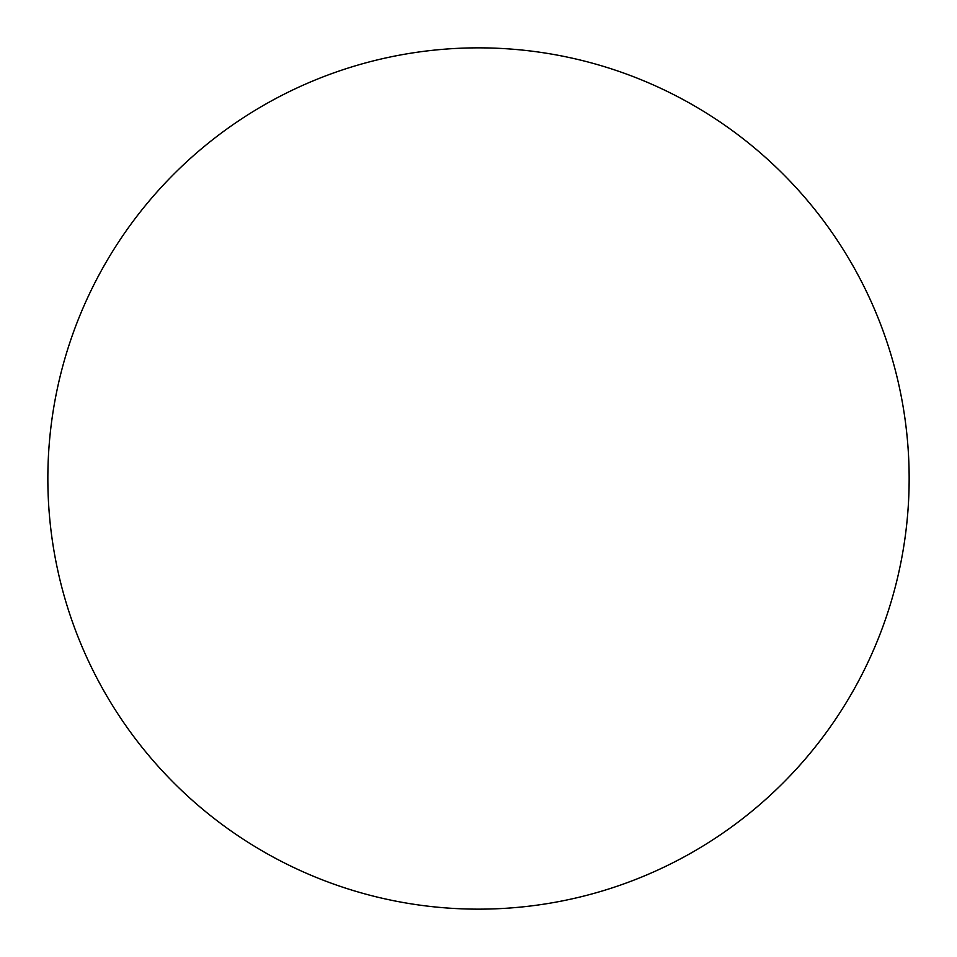 <?xml version="1.0" encoding="UTF-8"?>
<svg xmlns="http://www.w3.org/2000/svg" width="957" height="957" viewBox="0 0 957 957"><rect width="100%" height="100%" fill="white"/><g stroke="black" fill="none" stroke-linecap="round" stroke-linejoin="round"><path stroke-width="1.44" d="M478.5 47.85A430.65 430.65 0 0 1 909.15 478.5A430.65 430.65 0 0 1 478.5 909.15A430.65 430.65 0 0 1 47.85 478.5A430.65 430.65 0 0 1 478.5 47.85C450.221 47.85 422.216 50.613 394.487 56.128C366.746 61.643 339.819 69.813 313.693 80.627C287.579 91.453 262.756 104.72 239.238 120.426C215.732 136.133 193.984 153.993 173.983 173.983C153.993 193.984 136.133 215.732 120.426 239.238C104.72 262.756 91.453 287.579 80.627 313.693C69.813 339.819 61.643 366.746 56.128 394.487C50.613 422.216 47.85 450.221 47.85 478.5C47.85 506.779 50.613 534.784 56.128 562.513C61.643 590.254 69.813 617.181 80.627 643.307C91.453 669.422 104.72 694.244 120.426 717.762C136.133 741.268 153.993 763.016 173.983 783.017C193.984 803.007 215.732 820.867 239.238 836.574C262.756 852.28 287.579 865.547 313.693 876.373C339.819 887.187 366.746 895.357 394.487 900.872C422.216 906.387 450.221 909.15 478.5 909.15C506.779 909.15 534.784 906.387 562.513 900.872C590.254 895.357 617.181 887.187 643.307 876.373C669.422 865.547 694.244 852.28 717.762 836.574C741.268 820.867 763.016 803.007 783.017 783.017C803.007 763.016 820.867 741.268 836.574 717.762C852.28 694.244 865.547 669.422 876.373 643.307C887.187 617.181 895.357 590.254 900.872 562.513C906.387 534.784 909.15 506.779 909.15 478.5C909.15 450.221 906.387 422.216 900.872 394.487C895.357 366.746 887.187 339.819 876.373 313.693C865.547 287.579 852.28 262.756 836.574 239.238C820.867 215.732 803.007 193.984 783.017 173.983C763.016 153.993 741.268 136.133 717.762 120.426C694.244 104.72 669.422 91.453 643.307 80.627C617.181 69.813 590.254 61.643 562.513 56.128C534.784 50.613 506.779 47.85 478.5 47.85M717.762 836.574C741.268 820.867 763.016 803.007 783.017 783.017C803.007 763.016 820.867 741.268 836.574 717.762M836.574 239.238C820.867 215.732 803.007 193.984 783.017 173.983C763.016 153.993 741.268 136.133 717.762 120.426M239.238 120.426C215.732 136.133 193.984 153.993 173.983 173.983C153.993 193.984 136.133 215.732 120.426 239.238M120.426 717.762C136.133 741.268 153.993 763.016 173.983 783.017C193.984 803.007 215.732 820.867 239.238 836.574"/></g></svg>
